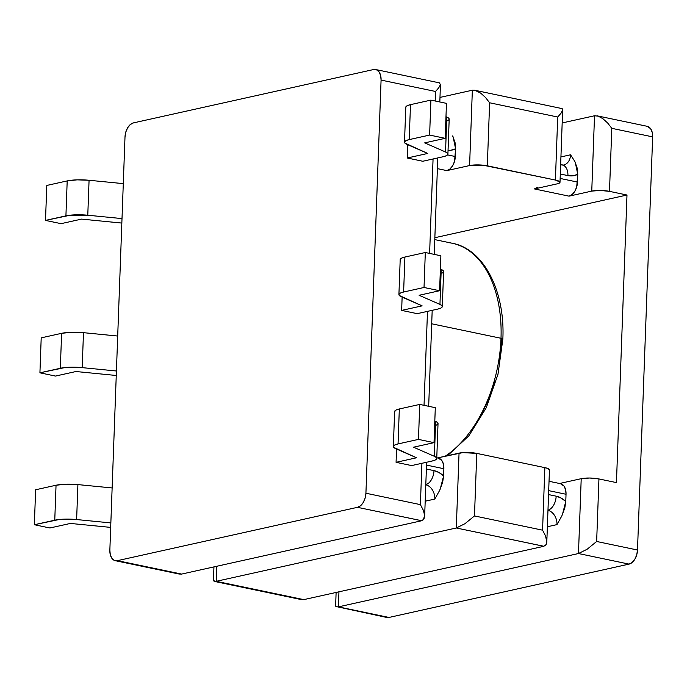 <?xml version="1.0" encoding="UTF-8"?>
<svg xmlns="http://www.w3.org/2000/svg" width="687" height="687" viewBox="0 0 687 687"><rect width="100%" height="100%" fill="white"/><g stroke="black" fill="none" stroke-linecap="round" stroke-linejoin="round"><path stroke-width="1.03" d="M35.63 489.771L56.042 485.237L65.969 484.18L77.906 484.593L112.136 487.95L77.906 484.593L76.626 519.552L59.237 519.501L34.35 524.731L49.911 527.985L70.4 523.434L110.684 527.393L70.4 523.434L49.911 527.985L34.35 524.731L35.63 489.771L34.35 524.731L54.762 520.196L56.042 485.237L35.63 489.771M110.847 522.919L76.626 519.552L110.847 522.919M41.203 337.858L61.615 333.324L71.542 332.268L83.479 332.671L117.7 336.037L83.479 332.671L82.2 367.639L64.801 367.579L39.923 372.818L55.484 376.072L75.965 371.521L116.258 375.48L75.965 371.521L55.484 376.072L39.923 372.818L41.203 337.858L39.923 372.818L60.327 368.284L61.615 333.324L41.203 337.858M116.421 370.997L82.2 367.639L116.421 370.997M46.793 185.447L67.197 180.913L77.124 179.857L89.07 180.269L123.291 183.627L89.07 180.269L87.781 215.229L70.392 215.177L45.505 220.407L61.074 223.661L81.555 219.11L121.848 223.069L81.555 219.11L61.074 223.661L45.505 220.407L46.793 185.447L45.505 220.407L65.918 215.873L67.197 180.913L46.793 185.447M122.011 218.595L87.781 215.229L122.011 218.595M115.279 560.686L179.118 574.031L181.6 574.083L117.408 560.661L181.6 574.083L421.672 520.746L357.472 507.324L117.408 560.661A12.606 7.755 101.8 0 1 115.279 560.686A12.606 7.755 101.8 0 1 109.851 550.124L125 136.979L109.851 550.124L110.289 554.701L111.878 558.308L114.377 560.403L117.408 560.661L357.472 507.324L360.572 505.709L363.26 502.463L365.14 498.084L365.922 493.232L420.392 504.627L421.912 463.296L420.392 504.627L423.338 510.252L424.609 515.284L423.45 519.776M424.034 405.33L427.486 311.383L424.034 405.33M429.607 253.417L433.068 158.972L429.607 253.417M435.197 101.006L435.549 91.474L381.079 80.087L365.922 493.232L381.079 80.087L380.641 75.51L379.052 71.903L376.553 69.808L373.522 69.55L133.458 122.887L130.358 124.51L127.662 127.748L125.781 132.127L125 136.979A12.606 7.755 101.8 0 1 133.458 122.887L373.522 69.55A12.606 7.755 101.8 0 1 375.652 69.524A12.606 7.755 101.8 0 1 381.079 80.087L435.549 91.474L435.197 101.006M442.007 273.177L443.493 271.992L443.227 270.712L441.226 269.433L439.946 304.401L419.104 295.281L439.594 290.73L440.874 255.77L425.313 252.515L404.901 257.05L425.313 252.515L424.025 287.484L403.621 292.018L424.025 287.484L439.594 290.73L440.874 255.77L425.313 252.515L424.025 287.484L439.594 290.73L419.104 295.281L439.946 304.401L441.947 305.672L442.213 306.96L440.728 308.145L437.619 309.124L417.207 313.658L401.646 310.404L402.127 297.11L401.646 310.404L422.127 305.852L399.293 295.47L399.018 294.182L400.504 292.997L403.621 292.018L404.901 257.05L401.792 258.037L400.195 259.677M447.598 120.775L449.083 119.59L448.817 118.301L446.816 117.03L445.537 151.99L424.695 142.879L445.185 138.327L446.464 103.368L430.904 100.113L410.491 104.647L430.904 100.113L429.615 135.073L409.203 139.607L429.615 135.073L445.185 138.327L446.464 103.368L430.904 100.113L429.615 135.073L445.185 138.327L424.695 142.879L445.537 151.99L447.529 153.261L447.804 154.549L446.318 155.734L443.201 156.722L422.797 161.256L407.228 158.001L407.717 144.708L407.228 158.001L427.718 153.45L404.875 143.059L404.609 141.78L406.094 140.595L409.203 139.607L410.491 104.647L407.374 105.626L405.785 107.266M436.443 425.098L437.928 423.913L437.653 422.625L435.652 421.346L434.373 456.314L413.54 447.203L434.021 442.651L435.3 407.683L419.74 404.428L399.327 408.963L419.74 404.428L418.46 439.397L398.048 443.931L418.46 439.397L434.021 442.651L435.3 407.683L419.74 404.428L418.46 439.397L434.021 442.651L413.54 447.203L434.373 456.314L436.374 457.585L436.64 458.873L435.154 460.058L432.046 461.046L411.633 465.58L396.073 462.325L396.562 449.023L396.073 462.325L416.554 457.774L393.72 447.383L393.453 446.103L394.939 444.91L398.048 443.931L399.327 408.963L396.219 409.95L394.621 411.59M647.094 126.288L650.623 128.692L652.212 132.299L652.65 136.876L637.502 550.021L652.65 136.876L611.799 128.332L609.489 191.364L626.991 195.022L616.445 482.6L598.944 478.942L596.651 541.476L637.502 550.021L636.72 554.873L634.84 559.252L632.143 562.49L629.043 564.113L578.471 553.533L338.399 606.87L388.979 617.45L629.043 564.113L388.979 617.45L385.948 617.192M546.809 541.974L546.199 544.525L546.783 540.832L545.504 535.8L542.567 530.175L545.504 535.8L546.809 541.974L549.454 469.874A12.606 2.662 -177.9 0 0 544.86 467.632L542.567 530.175L474.477 515.937L464.936 523.717L456.297 527.985L459.045 453.137L456.297 527.985L216.233 581.322L303.774 599.631L543.838 546.294L456.297 527.985L464.936 523.717L474.477 515.937L476.769 453.394A12.606 2.662 -177.9 0 0 459.045 453.137L437.404 457.946L462.84 452.613L476.769 453.394L474.477 515.937L542.567 530.175L544.86 467.632L476.769 453.394L544.86 467.632L547.968 468.543L549.454 469.917M335.72 605.118L336.115 606.767L338.399 606.87L578.471 553.533L629.043 564.113A12.606 7.755 -78.2 0 0 637.502 550.021L596.651 541.476L587.11 549.265L578.471 553.533L581.211 478.684L578.471 553.533L587.11 549.265L596.651 541.476L598.944 478.942A12.606 2.662 -177.9 0 0 581.211 478.684L559.579 483.493L581.211 478.684L589.721 478.023L598.944 478.942L616.445 482.6L626.991 195.022L434.862 237.711L626.991 195.022L609.489 191.364L600.266 190.445L591.756 191.106L569.034 196.156L534.4 188.916L557.131 183.867L559.45 183.034L559.939 182.012L555.405 180.054L557.715 117.022L489.625 102.784L487.315 165.816L555.405 180.054L482.987 165.172L469.59 165.558L446.859 170.608L437.396 168.633L446.859 170.608L449.959 168.993L452.647 165.747L454.536 161.368L455.601 148.787L453.094 136.799M597.003 115.811L647.231 126.314A12.606 7.755 -78.2 0 1 652.65 136.876L611.799 128.332L607.634 122.973L602.894 118.705L598.291 116.18L594.521 115.768L591.756 191.106A12.606 2.662 2.1 0 1 609.489 191.364L611.799 128.332L607.634 122.973L602.894 118.705L598.291 116.18L594.521 115.768L562.172 122.947L594.521 115.768L591.756 191.106L569.034 196.156L572.125 194.541L574.821 191.295L576.702 186.916L577.767 174.335L575.268 162.347M537.5 187.293L534.4 188.916L557.131 183.867A12.606 2.662 2.1 0 0 559.999 182.295A12.606 2.662 2.1 0 0 555.405 180.054L557.715 117.022L561.004 113.226L557.715 117.022L489.625 102.784L485.469 97.434L480.728 93.166L474.837 90.263L472.347 90.22L469.59 165.558A12.606 2.662 2.1 0 1 487.315 165.816L489.625 102.784L485.469 97.434L480.728 93.166L476.117 90.632L472.347 90.22L440.006 97.408L472.347 90.22L469.59 165.558L446.859 170.608A12.606 7.755 -78.2 0 0 455.318 156.524L455.601 148.787L450.818 150.264L448.044 150.367A25.204 19.15 77.5 0 0 455.601 148.787L455.112 142.793L452.673 135.932M562.344 514.821L565.77 501.501L566.036 494.271L565.599 489.694L564.01 486.087L560.48 483.682M338.399 606.87L338.949 591.816L338.399 606.87L388.979 617.45A12.606 7.755 -78.2 0 1 386.85 617.476L335.814 606.475M547.367 526.74L556.985 524.61L547.367 526.74M213.554 579.57L214.456 581.425L301.284 599.579L303.774 599.631L543.838 546.294L546.199 544.525L545.615 545.323M440.169 489.273L443.604 475.962L443.862 468.723L443.433 464.146L441.844 460.539L438.306 458.135M543.906 546.277L456.297 527.985L216.233 581.322L216.783 566.268L216.233 581.322L213.64 580.927M425.193 501.201L434.819 499.063L425.193 501.201M181.523 574.1L421.672 520.746L424.025 518.977L424.609 515.284L423.338 510.252L420.392 504.627L365.922 493.232A12.606 7.755 101.8 0 1 357.472 507.324L421.741 520.729M563.709 165.026A12.606 9.575 -102.5 0 0 570.545 154.79L560.927 156.928L570.545 154.79A12.606 9.575 -102.5 0 1 563.555 165.06L560.644 164.657M447.555 154.901L455.318 156.524L447.555 154.901M434.888 498.934L439.671 490.346L442.66 482.274L443.604 475.962A25.204 19.15 77.5 0 0 433.995 470.629L426.378 469.032L433.995 470.629L439.002 472.519L443.604 475.962L443.862 468.723L426.524 465.09L443.862 468.723A12.606 7.755 -78.2 0 0 438.443 458.16L436.769 457.808M534.4 188.916L569.034 196.156A12.606 7.755 -78.2 0 0 577.484 182.064L560.137 178.44L577.484 182.064L577.767 174.335L572.984 175.812L567.917 175.597L560.3 174.009L567.917 175.597A12.606 7.755 -78.2 0 0 562.498 165.043M557.063 524.482L561.846 515.894L564.826 507.822L565.77 501.501A25.204 19.15 77.5 0 0 556.161 496.169L548.544 494.58L556.161 496.169L561.167 498.066L565.77 501.501L566.036 494.271L548.69 490.638L566.036 494.271A12.606 7.755 -78.2 0 0 560.618 483.708L549.033 481.286M436.752 458.461L438.031 423.501A20.67 4.371 -177.9 0 0 435.652 421.346L434.819 420.985L435.652 421.346L434.373 456.314A20.67 4.371 2.1 0 1 436.752 458.461A20.67 4.371 2.1 0 1 432.046 461.046L411.633 465.58L396.073 462.325L416.554 457.774L395.721 448.663A20.67 4.371 2.1 0 1 393.342 446.507A20.67 4.371 2.1 0 1 398.048 443.931L399.327 408.963A20.67 4.371 -177.9 0 0 394.63 411.547L393.342 446.507M442.316 306.548L443.604 271.588A20.67 4.371 -177.9 0 0 441.226 269.433L440.384 269.064L441.226 269.433L439.946 304.401A20.67 4.371 2.1 0 1 442.316 306.548A20.67 4.371 2.1 0 1 437.619 309.124L417.207 313.658L401.646 310.404L422.127 305.852L401.285 296.741A20.67 4.371 2.1 0 1 398.915 294.594A20.67 4.371 2.1 0 1 403.621 292.018L404.901 257.05A20.67 4.371 -177.9 0 0 400.195 259.626L398.915 294.594M447.907 154.146L449.186 119.177A20.67 4.371 -177.9 0 0 446.816 117.03L445.975 116.661L446.816 117.03L445.537 151.99A20.67 4.371 2.1 0 1 447.907 154.146A20.67 4.371 2.1 0 1 443.201 156.722L422.797 161.256L407.228 158.001L427.718 153.45L406.876 144.339A20.67 4.371 2.1 0 1 404.506 142.183A20.67 4.371 2.1 0 1 409.203 139.607L410.491 104.647A20.67 4.371 -177.9 0 0 405.785 107.224L404.506 142.183M87.781 215.229L89.07 180.269A20.67 4.371 -177.9 0 0 67.197 180.913L65.918 215.873A20.67 4.371 2.1 0 1 87.781 215.229M82.2 367.639L83.479 332.671A20.67 4.371 -177.9 0 0 61.615 333.324L60.327 368.284A20.67 4.371 2.1 0 1 82.2 367.639M76.626 519.552L77.906 484.593A20.67 4.371 -177.9 0 0 56.042 485.237L54.762 520.196A20.67 4.371 2.1 0 1 76.626 519.552M559.999 182.295L562.662 109.697L562.181 108.623L474.837 90.263M438.83 87.678L435.549 91.474L438.83 87.678L440.401 84.733L439.491 82.878L375.652 69.524M439.835 101.977L440.401 84.733M547.968 510.321A12.606 9.575 -102.5 0 1 556.985 524.61A12.606 9.575 -102.5 0 0 547.968 510.321M425.803 484.773A12.606 9.575 -102.5 0 1 434.819 499.063A12.606 9.575 -102.5 0 0 425.803 484.773M216.233 581.322L303.697 599.648M433.995 470.629A12.606 7.755 101.8 0 1 425.803 484.653A12.606 7.755 -78.2 0 0 433.995 470.629M556.161 496.169A12.606 7.755 101.8 0 1 547.977 510.201A12.606 7.755 -78.2 0 0 556.161 496.169M560.635 165.017A12.606 7.755 101.8 0 1 562.619 165.069A12.606 7.755 101.8 0 1 567.917 175.597A25.204 19.15 77.5 0 0 577.767 174.335L577.278 168.341L574.839 161.471L570.614 154.884M561.004 113.226L562.567 110.281M448.285 242.614A113.432 69.773 101.8 0 1 501.003 338.279A5.041 1.065 2.1 0 1 502.841 339.172A5.041 1.065 -177.9 0 0 501.003 338.279A113.432 69.773 101.8 0 1 445.167 456.22A113.432 69.773 -78.2 0 0 501.003 338.279L431.702 323.792L501.003 338.279A113.432 69.773 -78.2 0 0 452.201 243.25L434.785 239.608M447.529 455.696L468.912 435.764L486.302 407.666L497.981 374.286L502.841 339.18A5.041 1.065 2.1 0 1 501.699 339.807L499.612 360.752M494.975 381.483L487.942 401.199L478.796 419.147M424.635 516.435L426.627 462.248M428.679 406.3L432.192 310.335M434.244 254.388L437.782 157.924M213.949 566.895L213.459 580.154M336.115 592.443L335.634 605.702M452.201 243.25C483.279 248.703 505.306 290.567 502.841 339.18"/></g></svg>
